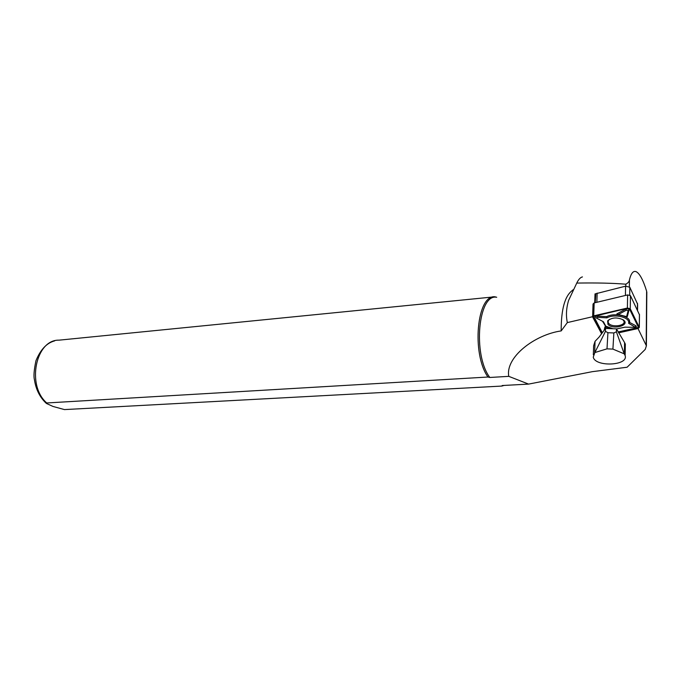 <?xml version="1.0" encoding="UTF-8"?>
<svg xmlns="http://www.w3.org/2000/svg" width="681" height="681" viewBox="0 0 681 681"><rect width="100%" height="100%" fill="white"/><g stroke="black" fill="none" stroke-linecap="round" stroke-linejoin="round"><path stroke-width="1.02" d="M595.475 294.796L595.015 293.92L595.866 293.715L595.211 302.679M646.575 295.741L646.618 291.145C643.136 279.882 639.629 273.379 636.097 271.651C633.27 270.578 631.057 273.302 629.448 279.831C629.346 281.449 628.137 282.904 625.83 284.198C612.798 283.134 596.735 282.76 577.667 283.066L576.756 283.083L568.626 300.355C566.269 308.101 565.834 315.516 567.333 322.59L592.589 316.725M638.003 328.54L646.397 345.82L645.23 349.404L627.116 367.229L592.393 371.656L528.592 384.101L502.195 385.531L501.846 386.067L504.068 385.429M573.027 289.74L572.687 290.2C564.941 295.588 561.11 309.157 561.178 330.915L567.333 322.59M582.451 276.92L582.451 276.92C580.433 277.329 578.535 279.38 576.756 283.083M487.954 377.027C471.371 353.618 476.913 294.524 494.883 296.788L496.713 297.265C478.249 293.417 472.529 354.741 489.826 377.47L487.954 377.027L46.742 402.965L46.41 403.45L53.007 406.455L64.457 409.587L501.846 386.067M561.178 330.915C534.5 334.703 505.157 357.406 508.784 376.355L489.826 377.47M508.784 376.355L528.592 384.101M46.742 402.965C26.287 385.352 35.71 339.444 59.034 340.159L493.376 296.942M637.612 304.756L637.544 310.442M595.015 293.92L594.726 302.798M607.92 332.72L613.862 332.958L616.39 331.792L616.458 328.88L605.537 328.438L605.46 331.349L607.92 332.72L607.001 348.851L612.909 349.106L624.213 353.831L616.39 331.792M607.001 348.851L594.862 352.554L593.262 357.125C595.211 367.246 628.674 365.748 625.132 355.584L624.213 353.831M612.909 349.106L613.862 332.958M625.294 346.51L625.337 344.135L624.579 342.577L616.458 328.88M594.862 352.554L605.46 331.349M605.537 328.438L599.033 337.146L595.041 341.343L593.636 345.769L593.338 354.801M637.518 303.998L629.823 287.254L625.584 286.173L595.866 293.715M622.698 319.517L624 321.253C625.677 325.79 612.125 327.706 608.754 323.441L608.073 322.266L608.499 320.257L609.478 319.321M639.468 314.809L630.461 295.656L627.618 294.933L594.155 302.934L593.04 304.015L592.615 316.614M618.603 332.83L638.14 328.506L639.323 327.425L630.248 308.757L627.388 308.033L593.73 315.865L592.598 316.937L601.595 333.716M618.467 332.583L637.935 328.276L638.795 327.382L629.746 308.825L627.601 308.28L593.185 316.52L601.893 333.324M604.132 330.319L604.932 326.923L612.04 328.702M618.331 314.528L616.841 313.924L625.737 309.097C627.601 308.561 628.708 308.842 629.057 309.94L627.329 316.571L626.588 316.614L628.154 310.613L626.375 310.161L618.331 314.528L626.588 316.614M596.479 318.078L595.866 317.669C595.151 316.767 595.713 316.256 597.543 316.129L606.643 316.639C614.858 312.221 631.117 316.342 629.567 322.411L635.943 325.79L636.369 326.786L635.713 327.238M605.383 325.901L602.523 321.27M618.135 331.962L637.731 327.621L638.301 327.025L629.201 308.382M593.687 316.18L602.319 332.745M606.643 316.639L606.958 317.848L597.45 317.32L596.556 318.138L603.426 321.747L605.801 326.19L612.943 328.736M629.567 322.411L628.631 323.305C630.487 317.474 614.628 313.464 606.958 317.848M616.509 328.966L624.988 327.161L635.518 327.365L628.631 323.305M607.937 324.352C612.951 330.345 631.032 325.058 623.166 319.823C617.105 317.057 611.938 317.389 607.656 320.819L607.937 324.352M604.932 326.923L605.605 328.446M606.218 328.472L605.639 328.327M625.796 286.122L625.83 284.198M646.175 345.25L646.618 291.145M629.338 286.701L629.448 279.831M624.579 342.577L624.366 354.043M595.041 341.343L594.666 352.741M629.823 287.254L629.695 295.052M637.467 303.368L637.382 310.119M625.584 286.173L625.413 295.46M597.152 293.102L596.862 302.287M594.155 302.934L593.73 315.865M627.618 294.933L627.388 308.033M630.461 295.656L630.248 308.757M639.433 314.401L639.289 327.323M593.645 316.529L593.142 317.014M629.253 308.467L629.746 308.825M638.301 327.025L638.795 327.382M637.731 327.621L637.935 328.276M597.543 316.129L597.45 317.32M635.943 325.79L635.296 326.837M625.737 309.097L626.375 310.161M629.057 309.94L628.154 310.613M646.397 345.812L646.822 292.021M502.859 385.497L501.897 386.059M46.402 403.441C39.89 397.432 35.889 389.489 34.416 379.623C33.514 376.244 34.024 369.945 35.957 360.717C40.511 349.591 46.717 342.986 54.565 340.909M625.337 344.135L625.132 355.584M637.527 303.513L637.442 310.238M608.107 321.006L608.073 322.266M639.468 314.494L639.323 327.425M593.67 316.205L593.185 316.52M596.556 318.138L595.866 317.669M635.518 327.365L636.369 326.786M605.801 326.19L605.111 325.722M608.499 320.257L607.656 320.819"/></g></svg>
